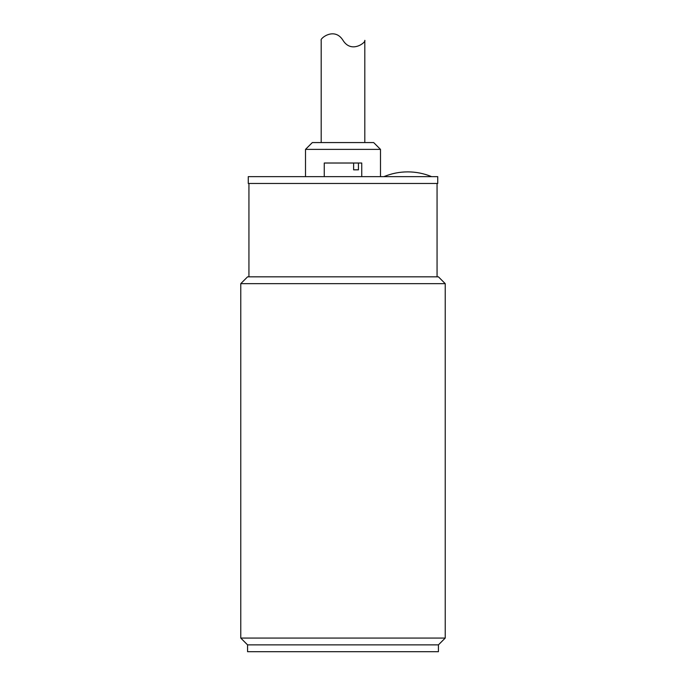 <?xml version="1.0" encoding="UTF-8"?>
<svg xmlns="http://www.w3.org/2000/svg" width="686" height="686" viewBox="0 0 686 686"><rect width="100%" height="100%" fill="white"/><g stroke="black" fill="none" stroke-linecap="round" stroke-linejoin="round"><path stroke-width="1.03" d="M358.444 169.828L353.624 169.828L353.624 163.019L358.444 163.019L358.444 169.828L353.624 169.828M361.745 176.645L361.745 163.019L358.444 163.019M353.624 163.019L324.255 163.019L324.255 176.645M437.737 183.462L248.263 183.462L248.263 176.645L437.737 176.645L437.737 183.462M380.49 149.385L373.673 142.568L312.327 142.568L305.51 149.385L380.49 149.385L380.49 176.645M305.51 176.645L305.51 149.385M438.423 644.883L438.423 651.7L247.577 651.7L247.577 644.883L438.423 644.883L445.231 638.066L240.769 638.066L240.769 283.652L445.231 283.652L438.423 276.835L247.577 276.835L240.769 283.652M248.941 276.835L248.941 183.462M321.194 142.568L321.194 40.337C319.513 38.776 334.442 26.505 343 40.337C351.558 54.16 366.487 41.897 364.806 40.337C366.487 41.897 351.558 54.16 343 40.337M364.806 40.337L364.806 142.568M431.605 176.645C423.965 173.481 416.016 171.894 407.75 171.877L407.698 171.877M383.894 176.645C391.526 173.481 399.484 171.894 407.75 171.877M247.577 644.883L240.769 638.066M445.231 283.652L445.231 638.066M437.059 183.462L437.059 276.835"/></g></svg>
